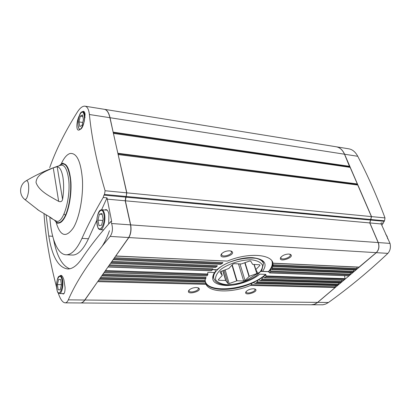 <?xml version="1.0" encoding="UTF-8"?>
<svg xmlns="http://www.w3.org/2000/svg" width="411" height="411" viewBox="0 0 411 411"><rect width="100%" height="100%" fill="white"/><g stroke="black" fill="none" stroke-linecap="round" stroke-linejoin="round"><path stroke-width="0.62" d="M220.034 272.272L220.748 271.501L228.814 268.506L232.847 264.191L234.28 263.667L241.298 263.975L249.492 261.067L250.746 261.124L252.657 264.396L259.649 264.776L259.978 265.357L255.822 269.565L257.579 272.837L256.834 273.582L249.277 276.305L245.028 280.492L243.666 280.985L236.993 280.79L229.153 283.554L227.93 283.523L225.629 280.466L218.734 280.271L218.333 279.716L222.238 275.416L220.034 272.272M254.229 264.54L255.822 269.565M254.121 264.535L255.77 269.734M244.781 262.778L249.009 276.464M245.059 262.675L249.277 276.305M231.979 265.121L236.659 280.852M232.236 264.843L236.993 280.79M222.824 270.746L225.629 280.466M222.988 270.685L225.834 280.543M221.082 271.378L222.238 275.416M98.301 280.759L205.747 283.498L205.32 282.11C208.326 291.599 233.135 291.748 252.071 283.138L253.407 282.67L255.272 283.338L256.675 282.634L257.142 281.848L338.464 284.14L338.587 282.891M337.256 285.619L338.268 284.874L338.464 284.14M253.048 282.701L258.565 279.876L260.466 280.497L261.607 279.783L261.956 278.987L341.628 281.448L341.762 280.179M340.411 282.943L341.433 282.187L341.628 281.448M258.565 279.876L263.055 276.993L264.694 277.605L265.891 276.654L266.117 275.961L265.64 274.358L259.757 274.152C251.943 280.805 237.044 285.784 225.906 285.501C213.879 284.612 210.057 280.297 214.439 272.56L215.23 272.185L215.251 269.693L212.693 269.601M343.596 280.24L344.875 279.269L345.055 278.627L344.536 275.683M263.42 263.297L263.302 262.932C263.107 254.383 229.456 257.358 217.712 269.477L217.1 269.647C224.709 262.578 241.129 257.024 252.637 257.661C264.627 259.11 267.931 263.677 262.552 271.368L268.455 271.589L269.606 272.94L270.546 271.871L270.644 271.055L350.27 274.111L350.424 272.786M348.79 275.843L350.069 274.861L350.27 274.111M268.871 271.851L270.998 269L272.005 269.57L272.375 267.967L353.563 271.317L353.727 269.965M352.289 272.858L353.362 272.072L353.563 271.317M270.998 269L272.406 265.871L273.12 266.426L273.089 264.782L356.892 268.486L356.686 269.246L355.602 270.048M114.469 257.774L222.911 262.567L222.351 263.415L220.496 264.288L113.164 259.716L114.124 258.262M357.067 267.114L356.892 268.486M272.406 265.871L272.745 263.158L273.089 264.782M272.745 263.158L272.606 262.084M272.847 262.66L273.032 263.287L272.699 262.65M358.952 267.201L376.24 252.662C378.85 249.929 379.492 246.559 378.166 242.557L369.766 222.937L371.431 216.597L357.719 184.96L118.281 154.557M272.955 262.983C271.055 253.926 247.288 252.544 227.401 261.093L115.691 256.12L128.843 237.553C130.868 234.054 131.479 229.831 130.672 224.879L125.365 200.804L369.766 222.937M272.252 266.364L272.375 267.967M111.951 261.345L217.316 265.691L216.9 266.544L215.431 267.422L110.667 263.271L111.612 261.833M270.695 269.477L270.644 271.055M109.475 264.874L212.903 268.84L212.605 269.693L211.228 270.803L108.036 267.027L109.131 265.357M207.992 272.334L207.735 272.683L207.992 272.334L214.439 272.56M207.735 272.678L207.796 274.733L206.985 275.848L104.147 272.55L105.221 270.916M262.413 277.451L261.956 278.987M102.997 274.08L205.952 277.261L205.685 278.884L101.764 275.935L102.663 274.558M257.779 280.323L257.142 281.848M100.633 277.44L205.207 280.384L205.366 282.105L99.416 279.275L100.299 277.918M335.443 285.573L335.135 287.53L317.235 302.702L314.364 304.299L311.286 304.772M252.071 283.138L251.188 284.659L335.325 286.801M205.747 283.498L206.039 284.335C209.872 292.812 232.379 293.028 250.566 285.434L251.188 284.659M311.785 304.777L80.741 302.969C82.169 302.886 83.556 301.905 84.902 300.02L97.967 281.237M328.461 302.496L325.723 304.042L322.907 304.792L311.882 304.777L314.883 304.14L317.328 302.702L376.337 252.667C378.947 249.934 379.589 246.569 378.264 242.562L369.864 222.942L381.233 223.974L390.018 243.404C390.938 247.319 390.229 250.643 387.876 253.371C368.77 271.414 348.965 287.787 328.461 302.496L317.713 302.388M381.84 225.362L384.511 220.794L384.999 217.917C377.021 196.448 367.937 175.903 357.755 156.283C355.356 151.839 352.299 149.342 348.579 148.787L336.614 146.85M49.849 217.049L49.926 218.143C51.365 239.305 57.859 255.02 66.469 254.784C71.822 254.604 76.985 249.133 81.964 238.375C87.795 225.269 94.869 211.639 103.182 197.486L107.009 197.84L111.689 221.544L110.888 221.488L104.337 229.009C95.593 239.32 88.093 249.184 81.835 258.596C77.201 265.403 72.603 268.866 68.041 268.989C58.634 267.998 52.212 257.014 48.77 236.042L46.094 214.989M110.888 221.488L111.617 223.517C113.066 228.567 112.578 232.867 110.153 236.412C90.302 260.004 76.359 281.155 68.324 299.85C67.466 301.761 66.438 302.758 65.246 302.845C62.698 302.717 60.325 299.357 58.126 292.776M56.6 287.346C49.736 261.237 45.544 236.71 44.018 213.782M59.425 293.541L59.544 293.541C61.722 293.716 63.582 285.748 62.631 280.215C62.133 277.333 61.321 275.853 60.181 275.771L60.956 275.334C62.015 275.427 63.006 276.988 63.931 280.014L65.061 287.387C65.108 291.486 64.506 293.701 63.258 294.029L62.308 293.582M49.705 167.647C55.721 150.441 64.887 131.998 77.201 112.316C79.893 108.103 82.426 106.048 84.805 106.151C87.26 106.485 88.791 109.269 89.398 114.51C91.658 137.813 96.888 163.224 105.098 190.74L104.481 194.444L103.932 195.112L125.735 197.152L125.211 200.789L130.523 224.868C131.325 229.821 130.713 234.044 128.689 237.543L84.758 300.02C83.418 301.905 82.03 302.886 80.602 302.964L80.258 302.964M103.182 197.486L103.932 195.112M82.113 111.746L83.392 111.309C84.337 111.453 84.902 112.516 85.082 114.499L84.276 121.327C82.616 126.829 80.72 129.768 78.593 130.143C76.03 130.189 76.415 121.774 79.133 116.025M113.21 132.491L110.05 117.721C108.828 112.568 106.952 109.768 104.435 109.316M113.231 132.573L349.597 166.655L344.495 154.217C342.481 149.789 339.63 147.297 335.946 146.742L104.702 109.367M125.365 200.804L126.84 192.851L118.147 154.593M117.926 153.606L113.421 133.436M117.947 153.688L357.195 184.267L357.334 183.948L350.105 167.318L113.554 133.4M196.36 287.5C193.011 287.638 190.493 288.609 188.808 290.413C185.453 295.838 203.799 291.034 198.4 287.9L196.36 287.5M253.433 288.748C250.078 288.933 247.581 289.955 245.932 291.81C243.173 296.732 259.973 291.687 255.092 289.056L253.433 288.748M288.841 254.049C285.275 254.178 282.557 255.323 280.687 257.481C277.579 263.323 296.064 257.178 290.207 254.311L288.841 254.049M229.595 250.797C226.05 250.869 223.317 251.943 221.406 254.034C217.537 260.569 237.897 254.65 231.316 251.152L229.595 250.797M383.36 223.147L381.033 222.937L381.233 223.974M336.28 146.794C339.856 147.431 342.625 149.907 344.588 154.233L371.529 216.607L369.864 222.942M349.597 166.655L349.427 167.22M357.195 184.267L357.031 184.873M217.1 269.647L212.77 269.488M125.735 197.152L126.167 196.484L126.686 192.836L109.907 117.7C108.658 112.444 106.742 109.639 104.163 109.28L85.195 106.213M102.401 245.793C105.011 241.786 107.369 236.751 109.47 230.684M55.536 220.692L55.922 220.897C63.191 225.731 71.91 195.091 68.169 176.247C66.536 167.94 63.946 164.313 60.396 165.356C48.441 169.152 37 174.321 26.068 180.861L26.068 180.861C19.476 184.585 18.68 194.516 24.583 199.314L24.583 199.314C25.328 199.849 26.093 199.33 26.885 197.763C28.457 193.92 29.011 189.492 28.544 184.482C28.061 181.446 27.234 180.239 26.068 180.861M57.175 166.691C59.795 167.107 61.701 170.555 62.888 177.033C63.952 183.799 63.854 191.254 62.585 199.402C62.071 201.482 60.766 202.14 58.665 201.364C50.168 196.494 38.906 191.161 36.04 182.505C36.44 174.228 46.284 171.058 53.245 167.832L57.175 166.691L62.585 199.402M24.583 199.314L38.845 210.483L50.085 217.178L52.259 218.673L51.55 218.503L49.931 217.095M38.845 210.483L37.19 209.317M108.689 223.974L108.915 214.105C108.283 211.228 107.276 209.723 105.91 209.595L104.733 209.99M107.009 197.84L101.615 209.738M96.826 220.281L88.447 238.75C83.407 249.451 78.167 254.892 72.726 255.067L71.833 255.026M53.553 239.305C56.764 256.079 62.169 265.902 69.767 268.779M82.503 114.926L83.423 119.57L82.082 125.406L79.842 126.537L78.948 121.908L80.268 116.128L82.503 114.926M60.628 279.459L61.424 284.674L60.186 289.863L58.177 289.786L57.401 284.597L58.614 279.454L60.628 279.459M102.01 213.597L103.115 219.166L101.579 225.228L98.979 225.665L97.91 220.126L99.411 214.126L102.01 213.597M82.755 122.473L78.948 121.908M82.817 116.519L80.268 116.128M60.196 289.822L58.177 289.786M61.424 284.684L57.401 284.597M60.638 279.506L58.614 279.454M102.781 220.481L97.91 220.126M102.159 214.342L99.411 214.126M217.876 269.328C214.475 272.585 213.093 275.57 213.725 278.278L213.617 277.882M218.524 279.521L218.734 280.271M225.182 269.893L229.153 283.554M224.087 270.289L227.93 283.523M239.973 263.919L245.028 280.492M238.467 263.852L243.666 280.985M253.972 264.53L256.834 273.582M246.235 291.42L246.184 292.036C246.631 294.44 255.832 291.676 254.964 289.395L254.563 288.882M221.745 253.623L221.56 254.697C222.135 257.748 232.523 254.728 231.48 251.815L230.73 250.962M280.99 257.075L280.913 257.908C281.525 260.625 291.291 257.378 290.233 254.805L289.642 254.147M189.142 290.017L189.019 290.798C189.425 293.469 199.207 290.906 198.359 288.352L197.866 287.7M251.388 259.778C241.447 259.716 229.456 263.4 221.401 268.984C217.054 272.858 215.133 276.449 215.631 279.757C217.64 282.547 221.56 284.207 227.386 284.746C237.758 284.366 247.299 281.443 255.996 275.976C260.435 272.293 262.634 268.748 262.598 265.352C261.011 262.372 257.276 260.512 251.388 259.778M261.278 271.43L268.748 271.712M255.272 283.338L337.482 285.542M256.675 282.634L338.268 284.874M260.466 280.497L340.642 282.86M261.607 279.783L341.433 282.187M264.694 277.605L343.832 280.153M265.891 276.654L344.875 279.269M269.765 272.858L349.006 275.76M270.546 271.871L350.069 274.861M272.005 269.57L352.535 272.77M272.38 268.789L353.362 272.072M273.12 266.426L355.854 269.955M273.223 265.624L356.686 269.246M113.965 258.704L222.351 263.415M273.007 263.174L359.209 267.109M115.866 255.996L227.401 261.093M113.333 259.603L220.866 264.191M111.453 262.275L216.9 266.544M110.831 263.158L215.724 267.33M108.977 265.794L212.605 269.693M108.18 266.924L211.429 270.715M105.488 270.541L207.909 273.998M266.117 275.961L345.055 278.627M105.082 271.332L207.796 274.733M104.302 272.442L207.118 275.75M102.509 274.985L205.947 278.103M101.918 275.827L205.685 278.884M100.15 278.339L205.33 281.227M99.565 279.172L205.366 282.003M250.566 285.434L335.135 287.53M97.823 281.653L206.039 284.335M61.152 164.046C63.859 158.076 66.803 154.567 69.983 153.514C76.754 152.62 80.905 161.364 82.441 179.741C83.356 197.059 79.359 217.887 73.384 227.817C65.991 238.241 60.217 236.346 56.06 222.12M111.617 223.517L130.523 224.868M107.101 199.15L125.211 200.789M110.05 117.721L344.495 154.217M126.84 192.851L371.431 216.597M118.286 154.577L357.796 185.022M117.998 153.282L357.334 183.948M113.554 133.411L350.177 167.38M113.277 132.167L349.73 166.337M126.316 196.499L370.881 219.51M125.884 197.167L370.316 220.024M130.672 224.879L378.166 242.557M128.843 237.553L376.24 252.662M84.902 300.02L317.621 302.388M376.337 252.667L387.876 253.371M378.264 242.562L390.018 243.404M370.414 220.034L384.023 221.308M370.979 219.52L384.511 220.794M371.529 216.607L384.999 217.917M344.588 154.233L357.755 156.283M113.241 132.44L349.689 166.558M117.957 153.56L357.293 184.169M65.452 215.282L64.065 213.946M59.251 165.72C64.661 161.199 68.365 165.71 70.358 179.242C71.725 192.132 68.925 209.553 64.27 217.625C60.705 223.445 57.442 224.278 54.483 220.126M59.076 165.777L61.558 163.84C66.556 162.463 69.675 168.52 70.918 182.016C71.689 194.727 68.863 210.365 64.517 217.928C61.902 222.361 59.338 223.933 56.821 222.644L56.42 222.392M68.324 299.85L84.758 300.02M110.153 236.412L128.689 237.543M104.481 194.444L126.167 196.484M105.098 190.74L126.686 192.836M89.398 114.51L109.907 117.7M48.77 236.042L52.7 236.268M81.964 238.375L88.447 238.75M84.979 117.752L84.687 114.782C84.276 112.85 83.623 111.818 82.724 111.689C81.691 112.146 80.422 110.944 78.424 118.836C77.237 127.348 79.04 128.823 79.868 129.681M84.096 115.018C82.441 106.721 76.667 118.26 78.29 126.383C79.821 134.808 85.776 123.392 84.096 115.018M62.056 280.43C60.623 271.101 55.367 279.639 56.78 288.774C58.105 298.16 63.515 289.842 62.056 280.43M104.522 214.054C103.921 211.285 102.976 209.851 101.676 209.738C100.572 210.083 98.208 209.641 96.857 219.69C97.34 230.705 99.318 229.014 100.356 229.641C103.269 230.001 105.91 220.239 104.522 214.054M100.171 229.631L103.618 229.857M103.875 214.301C101.887 204.359 95.229 215.184 97.166 224.904C98.994 234.948 105.889 224.349 103.875 214.301M387.624 238.58L386.962 236.233L385.775 234.352M268.455 271.589C271.861 267.684 273.002 264.103 271.866 260.851M263.055 276.993L265.963 274.712M205.181 278.971C203.558 294.579 248.347 290.531 265.64 274.358M254.99 258.144C259.783 259.007 262.619 260.805 263.497 263.533L261.612 270.993L242.896 282.449L239.145 283.498L227.771 284.936C224.216 284.9 221.19 284.371 218.683 283.359C216.828 282.393 215.806 282.234 213.725 278.278L213.787 278.494M51.976 218.349L52.027 218.693M53.245 167.832L58.665 201.364M273.032 263.287L358.973 267.201M273.053 266.528L355.623 270.048M271.882 269.667L352.309 272.858M269.606 272.94L348.811 275.843M264.448 277.697L343.617 280.24M260.168 280.585L340.431 282.943M254.918 283.426L337.277 285.619M113.508 133.339L350.105 167.318M118.234 154.5L357.719 184.96M57.859 223.502L54.324 220.039M63.073 163.095L61.984 163.67M65.267 302.845L80.602 302.964M55.922 220.897L51.55 218.503M66.469 254.784L72.726 255.067M84.368 111.951L82.863 111.715M61.917 275.822L60.304 275.776M63.982 293.608L59.544 293.541C58.419 292.704 57.026 294.394 56.554 284.797C57.689 275.108 59.004 276.618 60.181 275.771M107.179 210.185L101.861 209.754M385.713 234.213L387.085 236.299L387.784 238.95M213.556 277.666C212.965 276.886 213.525 275.057 215.236 272.185M231.039 251.049L231.316 251.152"/></g></svg>
